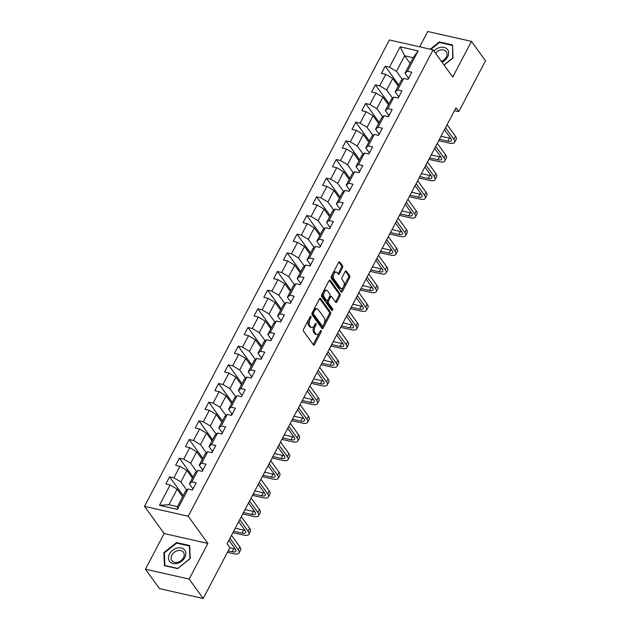 <?xml version="1.0" encoding="UTF-8"?>
<svg xmlns="http://www.w3.org/2000/svg" width="630" height="630" viewBox="0 0 630 630"><rect width="100%" height="100%" fill="white"/><g stroke="black" fill="none" stroke-linecap="round" stroke-linejoin="round"><path stroke-width="0.94" d="M310.929 316.457A1 0.551 102.7 0 0 310.716 316.307A1 0.551 102.7 0 0 310.11 316.748L303.558 329.222A1.425 0.787 102.7 0 0 303.495 331.159L313.409 344.886A1.425 0.787 102.7 0 0 313.709 345.098A1.425 0.787 102.7 0 0 314.575 344.476L321.127 331.994A1 0.551 102.7 0 0 321.174 330.64A1 0.551 102.7 0 0 320.961 330.49A1 0.551 102.7 0 0 320.355 330.931L319.512 332.545A4.56 2.512 102.7 0 1 316.74 334.546A4.56 2.512 102.7 0 1 315.772 333.861L314.945 332.719A4.56 2.512 102.7 0 1 315.157 326.521L316.008 324.907A1 0.551 102.7 0 0 316.047 323.552A1 0.551 102.7 0 0 315.835 323.395A1 0.551 102.7 0 0 315.236 323.836L314.386 325.45A4.56 2.512 102.7 0 1 311.614 327.458A4.56 2.512 102.7 0 1 310.653 326.773L309.826 325.623A4.56 2.512 102.7 0 1 310.031 319.426L310.881 317.811A1 0.551 102.7 0 0 310.929 316.457M342.492 267.837A1.425 0.787 102.7 0 0 342.562 265.899L339.783 262.048A1.425 0.787 102.7 0 0 339.475 261.828A1.425 0.787 102.7 0 0 338.609 262.458L331.333 276.318A1.425 0.787 102.7 0 0 331.27 278.255L341.184 291.981A1.425 0.787 102.7 0 0 341.491 292.194A1.425 0.787 102.7 0 0 342.35 291.564L349.626 277.704A1.425 0.787 102.7 0 0 349.697 275.775L346.335 271.12A1.425 0.787 102.7 0 0 346.035 270.908A1.425 0.787 102.7 0 0 345.169 271.53L342.051 277.46A1.425 0.787 102.7 0 0 341.988 279.397L343.657 281.704A3.811 2.095 102.7 0 1 343.807 286.13A3.811 2.095 102.7 0 1 341.169 288.564A3.811 2.095 102.7 0 1 340.357 287.989L333.829 278.956A3.811 2.095 102.7 0 1 333.672 274.53A3.811 2.095 102.7 0 1 336.318 272.097A3.811 2.095 102.7 0 1 337.129 272.672L338.216 274.176A1.425 0.787 102.7 0 0 338.515 274.389A1.425 0.787 102.7 0 0 339.381 273.767L342.492 267.837L341.31 267.569A1.425 0.787 102.7 0 0 341.381 265.632L338.845 262.119M452.742 77.041L471.46 41.383L485.494 60.803L458.79 111.652L455.986 107.769L227.084 543.769L229.887 547.651L203.191 598.5L189.157 579.08L207.876 543.422L188.236 516.238L433.094 49.849L452.742 77.041M320.599 298.573A1.425 0.787 102.7 0 0 320.3 298.36A1.425 0.787 102.7 0 0 319.434 298.982L312.157 312.842A1.425 0.787 102.7 0 0 312.094 314.779L322.009 328.506A1.425 0.787 102.7 0 0 322.316 328.718A1.425 0.787 102.7 0 0 323.174 328.088L330.451 314.236A1.425 0.787 102.7 0 0 330.522 312.299L320.599 298.573L319.938 298.423M321.749 294.58L329.025 280.72A1.425 0.787 102.7 0 1 329.892 280.098A1.425 0.787 102.7 0 1 330.191 280.311L340.106 294.037A1.425 0.787 102.7 0 1 340.043 295.966L336.924 301.904A1.425 0.787 102.7 0 1 336.066 302.526A1.425 0.787 102.7 0 1 335.759 302.313L331.742 296.746A1.425 0.787 102.7 0 0 331.435 296.533A1.425 0.787 102.7 0 0 330.569 297.155L328.506 301.093A1.425 0.787 102.7 0 0 328.443 303.03L332.624 308.826A1 0.551 102.7 0 1 332.671 309.984A1 0.551 102.7 0 1 331.978 310.621A1 0.551 102.7 0 1 331.766 310.472L321.686 296.517A1.425 0.787 102.7 0 1 321.749 294.58M188.236 516.238L144.506 506.355L389.371 39.966L433.094 49.849M398.798 85.034L385.182 66.197L381.418 73.371L385.733 74.348L379.701 85.837L375.385 84.861L371.613 92.035L375.929 93.012L369.897 104.501L365.589 103.525L361.817 110.707L366.132 111.675L360.1 123.165L355.785 122.188L352.02 129.37L356.336 130.339L350.304 141.829L345.988 140.852L342.216 148.034L346.531 149.011L340.499 160.493L336.192 159.516L332.419 166.698L336.735 167.674L330.703 179.156L326.387 178.188L322.623 185.362L326.931 186.338L320.906 197.828L316.591 196.851L312.819 204.025L317.134 205.002L311.102 216.492L306.794 215.515L303.022 222.697L307.338 223.666L301.305 235.155L296.99 234.179L293.226 241.361L297.533 242.337L291.509 253.819L287.193 252.843L283.421 260.025L287.737 261.001L281.704 272.483L277.389 271.506L273.625 278.688L277.94 279.665L271.908 291.147L267.593 290.178L263.82 297.352L268.136 298.329L262.104 309.818L257.796 308.842L254.024 316.016L258.339 316.992L252.307 328.482L247.992 327.505L244.227 334.688L248.535 335.656L242.511 347.146L238.195 346.169L234.423 353.351L238.739 354.328L232.706 365.809L228.399 364.833L224.626 372.015L228.942 372.991L222.91 384.473L218.594 383.505L214.83 390.679L219.138 391.655L213.113 403.137L208.798 402.168L205.026 409.342L209.341 410.319L203.309 421.809L198.993 420.832L195.229 428.006L199.545 428.983L193.512 440.472L189.197 439.496L185.425 446.678L189.74 447.647L183.708 459.136L179.4 458.16L175.628 465.342L179.944 466.318L173.911 477.8L169.596 476.823L165.832 484.005L170.139 484.982L159.461 505.323L177.432 509.379L177.455 506.63L185.622 491.077L188.11 489.037L192.418 490.014L196.19 482.832L191.874 481.863L189.394 483.903L195.426 472.413L197.907 470.374L202.222 471.35L205.986 464.168L201.679 463.2L199.19 465.231L205.223 453.75L207.703 451.71L212.019 452.687L215.791 445.505L211.475 444.528L208.995 446.568L215.019 435.086L217.507 433.046L221.815 434.023L225.587 426.841L221.272 425.864L218.791 427.904L224.823 416.414L227.304 414.383L231.619 415.351L235.384 408.177L231.076 407.201L228.588 409.24L234.62 397.75L237.1 395.711L241.416 396.687L245.188 389.513L240.873 388.537L238.392 390.576L244.424 379.087L246.905 377.047L251.22 378.024L254.985 370.842L250.669 369.873L248.189 371.913L254.221 360.423L256.701 358.383L261.017 359.36L264.789 352.178L260.474 351.201L257.993 353.241L264.017 341.759L266.506 339.72L270.813 340.696L274.586 333.514L270.27 332.538L267.789 334.577L273.822 323.095L276.302 321.056L280.618 322.032L284.382 314.85L280.066 313.874L277.586 315.913L283.618 304.424L286.099 302.392L290.414 303.361L294.186 296.187L289.871 295.21L287.39 297.25L293.415 285.76L295.903 283.72L300.211 284.697L303.983 277.523L299.667 276.546L297.187 278.586L303.219 267.096L305.7 265.057L310.015 266.033L313.779 258.851L309.472 257.883L306.983 259.914L313.016 248.433L315.496 246.393L319.812 247.369L323.584 240.188L319.268 239.211L316.788 241.251L322.82 229.769L325.3 227.729L329.608 228.706L333.38 221.524L329.065 220.547L326.584 222.587L332.616 211.105L335.097 209.066L339.412 210.034L343.177 202.86L338.869 201.883L336.389 203.923L342.413 192.434L344.893 190.402L349.209 191.37L352.981 184.196L348.666 183.22L346.185 185.259L352.217 173.77L354.698 171.73L359.013 172.707L362.778 165.532L358.462 164.556L355.981 166.596L362.014 155.106L364.494 153.066L368.81 154.043L372.582 146.861L368.266 145.892L365.786 147.924L371.81 136.442L374.299 134.403L378.606 135.379L382.378 128.197L378.063 127.221L375.582 129.26L381.615 117.778L384.095 115.739L388.411 116.715L392.175 109.533L387.867 108.557L385.379 110.596L391.411 99.115L393.892 97.075L398.207 98.044L401.979 90.87L397.664 89.893L395.183 91.933L401.208 80.443L403.696 78.403L408.004 79.38L411.776 72.206L407.46 71.229L404.98 73.269L413.146 57.716L404.641 55.787L396.475 71.347L402.365 79.498M385.182 66.197L389.498 67.166L400.176 46.825L418.139 50.888L407.46 71.229M403.696 78.403L397.664 89.893M393.892 97.075L387.867 108.557M384.095 115.739L378.063 127.221M374.299 134.403L368.266 145.892M364.494 153.066L358.462 164.556M354.698 171.73L348.666 183.22M344.893 190.402L338.869 201.883M335.097 209.066L329.065 220.547M325.3 227.729L319.268 239.211M315.496 246.393L309.472 257.883M305.7 265.057L299.667 276.546M295.903 283.72L289.871 295.21M286.099 302.392L280.066 313.874M276.302 321.056L270.27 332.538M266.506 339.72L260.474 351.201M256.701 358.383L250.669 369.873M246.905 377.047L240.873 388.537M237.1 395.711L231.076 407.201M227.304 414.383L221.272 425.864M217.507 433.046L211.475 444.528M207.703 451.71L201.679 463.2M197.907 470.374L191.874 481.863M188.11 489.037L177.432 509.379M392.561 98.162L386.67 90.011L392.703 78.522L398.215 86.153M398.538 96.579L395.183 91.933M392.703 78.522L385.733 74.348M386.67 90.011L379.701 85.837M382.764 116.826L376.874 108.675L382.906 97.185L388.419 104.816M388.741 115.243L385.379 110.596M382.906 97.185L375.929 93.012M376.874 108.675L369.897 104.501M372.968 135.497L367.07 127.339L373.102 115.849L378.614 123.48M378.945 133.914L375.582 129.26M373.102 115.849L366.132 111.675M367.07 127.339L360.1 123.165M363.163 154.161L357.273 146.002L363.305 134.521L368.818 142.152M369.141 152.578L365.786 147.924M363.305 134.521L356.336 130.339M357.273 146.002L350.304 141.829M353.367 172.825L347.476 164.666L353.501 153.185L359.021 160.815M359.344 171.242L355.981 166.596M353.501 153.185L346.531 149.011M347.476 164.666L340.499 160.493M343.57 191.488L337.672 183.338L343.704 171.848L349.217 179.479M349.54 189.906L346.185 185.259M343.704 171.848L336.735 167.674M337.672 183.338L330.703 179.156M333.766 210.152L327.876 202.002L333.908 190.512L339.42 198.143M339.743 208.569L336.389 203.923M333.908 190.512L326.931 186.338M327.876 202.002L320.906 197.828M323.97 228.824L318.079 220.665L324.103 209.176L329.616 216.807M329.947 227.233L326.584 222.587M324.103 209.176L317.134 205.002M318.079 220.665L311.102 216.492M314.173 247.488L308.275 239.329L314.307 227.847L319.82 235.47M320.142 245.905L316.788 241.251M314.307 227.847L307.338 223.666M308.275 239.329L301.305 235.155M304.369 266.151L298.478 257.993L304.51 246.511L310.023 254.142M310.346 264.568L306.983 259.914M304.51 246.511L297.533 242.337M298.478 257.993L291.509 253.819M294.572 284.815L288.682 276.657L294.706 265.175L300.219 272.806M300.549 283.232L297.187 278.586M294.706 265.175L287.737 261.001M288.682 276.657L281.704 272.483M284.768 303.479L278.877 295.328L284.91 283.839L290.422 291.469M290.745 301.896L287.39 297.25M284.91 283.839L277.94 279.665M278.877 295.328L271.908 291.147M274.971 322.143L269.081 313.992L275.113 302.502L280.626 310.133M280.948 320.56L277.586 315.913M275.113 302.502L268.136 298.329M269.081 313.992L262.104 309.818M265.175 340.814L259.276 332.656L265.309 321.166L270.821 328.797M271.144 339.224L267.789 334.577M265.309 321.166L258.339 316.992M259.276 332.656L252.307 328.482M255.37 359.478L249.48 351.32L255.512 339.838L261.025 347.461M261.348 357.895L257.993 353.241M255.512 339.838L248.535 335.656M249.48 351.32L242.511 347.146M245.574 378.142L239.684 369.983L245.708 358.502L251.22 366.132M251.551 376.559L248.189 371.913M245.708 358.502L238.739 354.328M239.684 369.983L232.706 365.809M235.777 396.805L229.879 388.655L235.911 377.165L241.424 384.796M241.747 395.223L238.392 390.576M235.911 377.165L228.942 372.991M229.879 388.655L222.91 384.473M225.973 415.469L220.083 407.319L226.115 395.829L231.627 403.46M231.95 413.886L228.588 409.24M226.115 395.829L219.138 391.655M220.083 407.319L213.113 403.137M216.177 434.133L210.286 425.982L216.31 414.493L221.823 422.124M222.154 432.55L218.791 427.904M216.31 414.493L209.341 410.319M210.286 425.982L203.309 421.809M206.372 452.805L200.482 444.646L206.514 433.156L212.026 440.787M212.349 451.222L208.995 446.568M206.514 433.156L199.545 428.983M200.482 444.646L193.512 440.472M196.576 471.468L190.685 463.31L196.718 451.828L202.23 459.451M202.553 469.885L199.19 465.231M196.718 451.828L189.74 447.647M190.685 463.31L183.708 459.136M186.779 490.132L180.881 481.974L186.913 470.492L192.426 478.123M192.756 488.549L189.394 483.903M186.913 470.492L179.944 466.318M180.881 481.974L173.911 477.8M159.461 505.323L168.95 504.709L177.117 489.156L182.629 496.786M177.117 489.156L170.139 484.982M207.876 543.422L164.154 533.547L145.435 569.197L189.157 579.08M145.435 569.197L159.469 588.617L203.191 598.5M471.46 41.383L427.731 31.5L419.69 46.825M164.154 533.547L144.506 506.355M454.458 110.675L458.79 111.652M168.95 504.709L177.455 506.63M410.154 63.417L404.641 55.787L400.176 46.825M408.342 77.915L404.98 73.269M418.139 50.888L413.146 57.716M396.475 71.347L389.498 67.166M183.212 495.668L169.596 476.823M193.016 477.005L179.4 458.16M202.813 458.341L189.197 439.496M212.609 439.677L198.993 420.832M222.414 421.005L208.798 402.168M232.21 402.342L218.594 383.505M242.007 383.678L228.399 364.833M251.811 365.014L238.195 346.169M261.607 346.35L247.992 327.505M271.412 327.687L257.796 308.842M281.208 309.015L267.593 290.178M291.005 290.351L277.389 271.506M300.809 271.688L287.193 252.843M310.606 253.024L296.99 234.179M320.402 234.36L306.794 215.515M330.207 215.696L316.591 196.851M340.003 197.025L326.387 178.188M349.808 178.361L336.192 159.516M359.604 159.697L345.988 140.852M369.4 141.033L355.785 122.188M379.205 122.37L365.589 103.525M389.001 103.706L375.385 84.861M190.205 558.574L189.677 545.533L176.51 542.564L163.863 552.62L164.391 565.653L177.558 568.63L190.205 558.574M444.095 65.071L453.025 57.96L452.505 44.927L439.338 41.95L430.219 49.203M164.406 553.368L163.863 552.62M176.967 543.194L176.51 542.564M439.795 42.588L439.338 41.95M309.763 317.402A1 0.551 102.7 0 1 309.7 317.544L308.85 319.166A4.56 2.512 102.7 0 0 308.645 325.363L309.826 325.623M311.614 327.458L310.433 327.19A4.56 2.512 102.7 0 1 309.464 326.505L308.645 325.363M316.74 334.546L315.559 334.286A4.56 2.512 102.7 0 1 314.591 333.593L313.764 332.451A4.56 2.512 102.7 0 1 313.976 326.253L314.819 324.639A1 0.551 102.7 0 0 314.89 324.489M313.165 344.547A1.425 0.787 102.7 0 0 313.393 344.208L319.945 331.726A1 0.551 102.7 0 0 320.016 331.585M321.765 328.167A1.425 0.787 102.7 0 0 321.993 327.82L329.269 313.968A1.425 0.787 102.7 0 0 329.34 312.031L319.662 298.644M313.606 312.614A1 0.551 102.7 0 0 313.567 313.976L322.269 326.017A1 0.551 102.7 0 0 322.481 326.167A1 0.551 102.7 0 0 323.088 325.734L323.977 324.025A4.56 2.512 102.7 0 0 324.19 317.827L318.237 309.598A4.56 2.512 102.7 0 0 317.268 308.905A4.56 2.512 102.7 0 0 314.504 310.913L313.606 312.614L312.425 312.354A1 0.551 102.7 0 0 312.378 313.709L313.567 313.976M321.552 325.86A1 0.551 102.7 0 1 321.3 325.907A1 0.551 102.7 0 1 321.087 325.749L312.378 313.709M317.268 308.905L316.087 308.637A4.56 2.512 102.7 0 0 313.323 310.645L314.504 310.913M312.425 312.354L313.323 310.645M329.254 280.382L338.924 293.769L340.106 294.037M335.514 301.975A1.425 0.787 102.7 0 0 335.743 301.636L338.861 295.706A1.425 0.787 102.7 0 0 338.924 293.769M330.553 296.478A1.425 0.787 102.7 0 0 330.254 296.265A1.425 0.787 102.7 0 0 329.388 296.895L327.324 300.825A1.425 0.787 102.7 0 0 327.261 302.762L331.443 308.558L332.624 308.826M331.38 309.944A1 0.551 102.7 0 0 331.443 308.558M327.568 290.973A3.811 2.095 102.7 0 0 326.757 290.399A3.811 2.095 102.7 0 0 324.111 292.832A3.811 2.095 102.7 0 0 324.269 297.258L326.568 300.439A1.425 0.787 102.7 0 0 326.868 300.652A1.425 0.787 102.7 0 0 327.734 300.03L329.797 296.092A1.425 0.787 102.7 0 0 329.868 294.155L327.568 290.973M326.757 290.399L325.576 290.131A3.811 2.095 102.7 0 0 322.93 292.564A3.811 2.095 102.7 0 0 323.088 296.99L324.269 297.258M326.868 300.652L325.686 300.384A1.425 0.787 102.7 0 1 325.387 300.171L323.088 296.99M337.971 273.837A1.425 0.787 102.7 0 0 338.2 273.499L341.31 267.569M336.318 272.097L335.136 271.829A3.811 2.095 102.7 0 0 332.49 274.263A3.811 2.095 102.7 0 0 332.648 278.688L333.829 278.956M341.169 288.564L339.98 288.296A3.811 2.095 102.7 0 1 339.176 287.721L332.648 278.688M340.94 291.643A1.425 0.787 102.7 0 0 341.169 291.296L348.445 277.444A1.425 0.787 102.7 0 0 348.516 275.507L345.398 271.191M193.489 487.982A3.843 1.402 -152.3 0 0 192.859 488.344A3.843 1.402 -152.3 0 0 192.827 488.408L192.859 488.344M227.446 552.305L233.636 553.707A10.883 3.969 -152.3 0 0 239.061 552.935A10.883 3.969 -152.3 0 0 238.29 549.88L229.942 538.327M239.061 552.935L240.636 549.951A10.883 3.969 -152.3 0 0 239.857 546.895L231.509 535.335M228.903 540.304L235.336 549.218A7.253 2.646 27.7 0 1 235.848 551.25A7.253 2.646 27.7 0 1 232.234 551.762L228.21 550.856M235.163 548.982A7.253 2.646 27.7 0 1 233.801 548.769L229.777 547.864M184.527 549.88A9.434 7.087 -35.9 0 0 172.533 550.36A9.434 7.087 -35.9 0 0 169.769 561.613A9.434 7.087 -35.9 0 0 181.755 561.141A9.434 7.087 -35.9 0 0 184.527 549.88M183.243 552.014A7.143 5.363 -35.9 0 0 174.337 552.242A7.143 5.363 -35.9 0 0 171.872 560.637A7.143 5.363 -35.9 0 0 172.069 560.897A7.143 5.363 -35.9 0 0 180.975 560.676A7.143 5.363 -35.9 0 0 183.448 552.274A7.143 5.363 -35.9 0 0 183.243 552.014M177.652 568.378L164.895 565.496L164.391 552.864L176.636 543.123L189.402 546.005L189.906 558.637L177.731 568.488M189.717 546.446L189.402 546.005M441.969 62.134A9.434 7.087 -35.9 0 0 447.654 56.881A9.434 7.087 -35.9 0 0 445.229 47.738A9.434 7.087 -35.9 0 0 433.96 51.046M441.425 61.378A7.143 5.363 -35.9 0 0 446.3 57.165A7.143 5.363 -35.9 0 0 446.268 51.668A7.143 5.363 -35.9 0 0 435.527 53.219M452.545 45.833L452.734 58.023L444.016 64.961M430.873 49.345L439.464 42.509L452.222 45.399M203.285 469.319A3.843 1.402 -152.3 0 0 202.663 469.681A3.843 1.402 -152.3 0 0 202.632 469.744L202.663 469.681M232.911 532.665L243.432 535.043A10.883 3.969 -152.3 0 0 248.866 534.272A10.883 3.969 -152.3 0 0 248.086 531.216L239.739 519.663M248.866 534.272L250.433 531.279A10.883 3.969 -152.3 0 0 249.661 528.223L241.306 516.671M238.699 521.64L245.133 530.547A7.253 2.646 27.7 0 1 245.653 532.586A7.253 2.646 27.7 0 1 242.03 533.098L233.675 531.208M244.968 530.318A7.253 2.646 27.7 0 1 243.605 530.106L235.242 528.216M213.09 450.647A3.843 1.402 -152.3 0 0 212.46 451.017A3.843 1.402 -152.3 0 0 212.428 451.08L212.46 451.017M242.715 513.993L253.236 516.372A10.883 3.969 -152.3 0 0 258.662 515.608A10.883 3.969 -152.3 0 0 257.891 512.552L249.535 500.992M258.662 515.608L260.229 512.615A10.883 3.969 -152.3 0 0 259.458 509.56L251.11 498.007M248.496 502.976L254.937 511.883A7.253 2.646 27.7 0 1 255.449 513.923A7.253 2.646 27.7 0 1 251.835 514.434L243.471 512.544M254.764 511.647A7.253 2.646 27.7 0 1 253.402 511.442L245.046 509.552M222.886 431.983A3.843 1.402 -152.3 0 0 222.256 432.345A3.843 1.402 -152.3 0 0 222.232 432.416L222.256 432.345M252.512 495.33L263.033 497.708A10.883 3.969 -152.3 0 0 268.459 496.944A10.883 3.969 -152.3 0 0 267.687 493.888L259.339 482.328M268.459 496.944L270.034 493.952A10.883 3.969 -152.3 0 0 269.262 490.896L260.907 479.335M258.3 484.312L264.734 493.219A7.253 2.646 27.7 0 1 265.246 495.259A7.253 2.646 27.7 0 1 261.631 495.771L253.276 493.881M264.568 492.983A7.253 2.646 27.7 0 1 263.198 492.778L254.843 490.888M232.683 413.319A3.843 1.402 -152.3 0 0 232.06 413.682A3.843 1.402 -152.3 0 0 232.029 413.752L231.234 415.265M262.308 476.666L272.837 479.044A10.883 3.969 -152.3 0 0 278.263 478.28A10.883 3.969 -152.3 0 0 277.491 475.225L269.136 463.664M278.263 478.28L279.83 475.288A10.883 3.969 -152.3 0 0 279.058 472.232L270.711 460.672M268.096 465.649L274.53 474.555A7.253 2.646 27.7 0 1 275.05 476.595A7.253 2.646 27.7 0 1 271.428 477.099L263.072 475.217M274.365 474.319A7.253 2.646 27.7 0 1 273.003 474.114L264.647 472.224M242.487 394.656A3.843 1.402 -152.3 0 0 241.857 395.018A3.843 1.402 -152.3 0 0 241.825 395.089L241.857 395.018M272.113 458.002L282.634 460.38A10.883 3.969 -152.3 0 0 288.06 459.616A10.883 3.969 -152.3 0 0 287.288 456.553L278.933 445.001M288.06 459.616L289.635 456.624A10.883 3.969 -152.3 0 0 288.855 453.569L280.507 442.008M277.893 446.977L284.335 455.892A7.253 2.646 27.7 0 1 284.847 457.923A7.253 2.646 27.7 0 1 281.232 458.435L272.869 456.545M284.161 455.655A7.253 2.646 27.7 0 1 282.799 455.443L274.444 453.561M252.284 375.992A3.843 1.402 -152.3 0 0 251.654 376.354A3.843 1.402 -152.3 0 0 251.63 376.417L251.654 376.354M281.909 439.338L292.43 441.717A10.883 3.969 -152.3 0 0 297.864 440.945A10.883 3.969 -152.3 0 0 297.084 437.889L288.737 426.337M297.864 440.945L299.431 437.96A10.883 3.969 -152.3 0 0 298.659 434.897L290.304 423.344M287.697 428.313L294.131 437.228A7.253 2.646 27.7 0 1 294.651 439.26A7.253 2.646 27.7 0 1 291.029 439.772L282.673 437.881M293.966 436.992A7.253 2.646 27.7 0 1 292.603 436.779L284.24 434.889M262.08 357.328A3.843 1.402 -152.3 0 0 261.458 357.69A3.843 1.402 -152.3 0 0 261.426 357.753L261.458 357.69M291.706 420.675L302.235 423.053A10.883 3.969 -152.3 0 0 307.661 422.281A10.883 3.969 -152.3 0 0 306.889 419.226L298.533 407.673M307.661 422.281L309.228 419.289A10.883 3.969 -152.3 0 0 308.456 416.233L300.108 404.68M297.494 409.65L303.928 418.556A7.253 2.646 27.7 0 1 304.447 420.596A7.253 2.646 27.7 0 1 300.825 421.108L292.47 419.218M303.762 418.328A7.253 2.646 27.7 0 1 302.4 418.115L294.045 416.225M271.884 338.656A3.843 1.402 -152.3 0 0 271.254 339.027A3.843 1.402 -152.3 0 0 271.223 339.09L271.254 339.027M301.51 402.003L312.031 404.381A10.883 3.969 -152.3 0 0 317.457 403.617A10.883 3.969 -152.3 0 0 316.685 400.562L308.338 389.001M317.457 403.617L319.032 400.625A10.883 3.969 -152.3 0 0 318.252 397.569L309.905 386.017M307.29 390.986L313.732 399.892A7.253 2.646 27.7 0 1 314.244 401.932A7.253 2.646 27.7 0 1 310.629 402.444L302.274 400.554M313.559 399.656A7.253 2.646 27.7 0 1 312.197 399.452L303.841 397.561M281.681 319.993A3.843 1.402 -152.3 0 0 281.051 320.355A3.843 1.402 -152.3 0 0 281.027 320.426L281.051 320.355M311.307 383.339L321.828 385.717A10.883 3.969 -152.3 0 0 327.261 384.954A10.883 3.969 -152.3 0 0 326.482 381.898L318.134 370.338M327.261 384.954L328.829 381.961A10.883 3.969 -152.3 0 0 328.057 378.906L319.701 367.345M317.095 372.322L323.529 381.229A7.253 2.646 27.7 0 1 324.048 383.268A7.253 2.646 27.7 0 1 320.426 383.78L312.07 381.89M323.363 380.993A7.253 2.646 27.7 0 1 322.001 380.788L313.638 378.898M291.485 301.329A3.843 1.402 -152.3 0 0 290.855 301.691A3.843 1.402 -152.3 0 0 290.824 301.762L290.855 301.691M321.111 364.675L331.632 367.054A10.883 3.969 -152.3 0 0 337.058 366.29A10.883 3.969 -152.3 0 0 336.286 363.234L327.931 351.674M337.058 366.29L338.625 363.297A10.883 3.969 -152.3 0 0 337.853 360.242L329.506 348.681M326.891 353.658L333.333 362.565A7.253 2.646 27.7 0 1 333.845 364.605A7.253 2.646 27.7 0 1 330.23 365.109L321.867 363.226M333.16 362.329A7.253 2.646 27.7 0 1 331.797 362.124L323.442 360.234M301.282 282.665A3.843 1.402 -152.3 0 0 300.652 283.027A3.843 1.402 -152.3 0 0 300.62 283.098L300.652 283.027M330.907 346.012L341.428 348.39A10.883 3.969 -152.3 0 0 346.854 347.626A10.883 3.969 -152.3 0 0 346.083 344.563L337.735 333.01M346.854 347.626L348.429 344.634A10.883 3.969 -152.3 0 0 347.658 341.578L339.302 330.018M336.696 334.987L343.13 343.901A7.253 2.646 27.7 0 1 343.641 345.933A7.253 2.646 27.7 0 1 340.027 346.445L331.671 344.555M342.956 343.665A7.253 2.646 27.7 0 1 341.594 343.452L333.238 341.57M311.078 264.002A3.843 1.402 -152.3 0 0 310.456 264.364A3.843 1.402 -152.3 0 0 310.425 264.427L309.629 265.947M340.704 327.348L351.225 329.726A10.883 3.969 -152.3 0 0 356.659 328.954A10.883 3.969 -152.3 0 0 355.879 325.899L347.532 314.346M356.659 328.954L358.226 325.97A10.883 3.969 -152.3 0 0 357.454 322.906L349.099 311.354M346.492 316.323L352.926 325.23A7.253 2.646 27.7 0 1 353.446 327.269A7.253 2.646 27.7 0 1 349.823 327.781L341.468 325.891M352.761 325.001A7.253 2.646 27.7 0 1 351.398 324.789L343.035 322.899M320.883 245.338A3.843 1.402 -152.3 0 0 320.253 245.7A3.843 1.402 -152.3 0 0 320.221 245.763L320.253 245.7M350.508 308.684L361.029 311.055A10.883 3.969 -152.3 0 0 366.455 310.291A10.883 3.969 -152.3 0 0 365.683 307.235L357.328 295.675M366.455 310.291L368.03 307.298A10.883 3.969 -152.3 0 0 367.251 304.243L358.903 292.69M356.289 297.659L362.73 306.566A7.253 2.646 27.7 0 1 363.242 308.606A7.253 2.646 27.7 0 1 359.628 309.117L351.264 307.227M362.557 306.337A7.253 2.646 27.7 0 1 361.195 306.125L352.839 304.235M330.679 226.666A3.843 1.402 -152.3 0 0 330.049 227.028A3.843 1.402 -152.3 0 0 330.025 227.099L330.049 227.028M360.305 290.013L370.826 292.391A10.883 3.969 -152.3 0 0 376.252 291.627A10.883 3.969 -152.3 0 0 375.48 288.572L367.132 277.011M376.252 291.627L377.827 288.635A10.883 3.969 -152.3 0 0 377.055 285.579L368.7 274.018M366.093 278.995L372.527 287.902A7.253 2.646 27.7 0 1 373.047 289.942A7.253 2.646 27.7 0 1 369.424 290.454L361.069 288.564M372.361 287.666A7.253 2.646 27.7 0 1 370.991 287.461L362.636 285.571M340.476 208.002A3.843 1.402 -152.3 0 0 339.853 208.365A3.843 1.402 -152.3 0 0 339.822 208.435L339.853 208.365M370.101 271.349L380.63 273.727A10.883 3.969 -152.3 0 0 386.056 272.963A10.883 3.969 -152.3 0 0 385.284 269.908L376.929 258.347M386.056 272.963L387.623 269.971A10.883 3.969 -152.3 0 0 386.851 266.915L378.504 255.355M375.889 260.332L382.323 269.238A7.253 2.646 27.7 0 1 382.843 271.278A7.253 2.646 27.7 0 1 379.221 271.79L370.865 269.9M382.158 269.002A7.253 2.646 27.7 0 1 380.796 268.797L372.44 266.907M350.28 189.339A3.843 1.402 -152.3 0 0 349.65 189.701A3.843 1.402 -152.3 0 0 349.618 189.772L349.65 189.701M379.906 252.685L390.427 255.063A10.883 3.969 -152.3 0 0 395.853 254.299A10.883 3.969 -152.3 0 0 395.081 251.244L386.733 239.684M395.853 254.299L397.428 251.307A10.883 3.969 -152.3 0 0 396.648 248.251L388.3 236.691M385.686 241.668L392.128 250.575A7.253 2.646 27.7 0 1 392.64 252.614A7.253 2.646 27.7 0 1 389.025 253.118L380.67 251.236M391.954 250.338A7.253 2.646 27.7 0 1 390.592 250.134L382.237 248.244M360.077 170.675A3.843 1.402 -152.3 0 0 359.447 171.037A3.843 1.402 -152.3 0 0 359.423 171.1L359.447 171.037M389.702 234.021L400.223 236.4A10.883 3.969 -152.3 0 0 405.657 235.636A10.883 3.969 -152.3 0 0 404.877 232.572L396.53 221.02M405.657 235.636L407.224 232.643A10.883 3.969 -152.3 0 0 406.452 229.588L398.097 218.027M395.49 222.996L401.924 231.911A7.253 2.646 27.7 0 1 402.444 233.943A7.253 2.646 27.7 0 1 398.822 234.455L390.466 232.564M401.759 231.675A7.253 2.646 27.7 0 1 400.397 231.462L392.033 229.58M369.881 152.011A3.843 1.402 -152.3 0 0 369.251 152.373A3.843 1.402 -152.3 0 0 369.219 152.436L369.251 152.373M399.499 215.358L410.028 217.736A10.883 3.969 -152.3 0 0 415.453 216.964A10.883 3.969 -152.3 0 0 414.682 213.909L406.326 202.356M415.453 216.964L417.021 213.98A10.883 3.969 -152.3 0 0 416.249 210.916L407.901 199.363M405.287 204.333L411.729 213.239A7.253 2.646 27.7 0 1 412.24 215.279A7.253 2.646 27.7 0 1 408.626 215.791L400.263 213.901M411.555 213.011A7.253 2.646 27.7 0 1 410.193 212.798L401.838 210.908M379.677 133.347A3.843 1.402 -152.3 0 0 379.047 133.71A3.843 1.402 -152.3 0 0 379.016 133.773L379.047 133.71M409.303 196.686L419.824 199.064A10.883 3.969 -152.3 0 0 425.25 198.3A10.883 3.969 -152.3 0 0 424.478 195.245L416.131 183.684M425.25 198.3L426.825 195.308A10.883 3.969 -152.3 0 0 426.045 192.252L417.698 180.7M415.091 185.669L421.525 194.576A7.253 2.646 27.7 0 1 422.037 196.615A7.253 2.646 27.7 0 1 418.422 197.127L410.067 195.237M421.352 194.347A7.253 2.646 27.7 0 1 419.99 194.135L411.634 192.244M389.474 114.676A3.843 1.402 -152.3 0 0 388.852 115.038A3.843 1.402 -152.3 0 0 388.82 115.109L388.025 116.629M419.1 178.022L429.621 180.4A10.883 3.969 -152.3 0 0 435.054 179.637A10.883 3.969 -152.3 0 0 434.275 176.581L425.927 165.021M435.054 179.637L436.622 176.644A10.883 3.969 -152.3 0 0 435.85 173.589L427.494 162.028M424.888 167.005L431.322 175.912A7.253 2.646 27.7 0 1 431.841 177.951A7.253 2.646 27.7 0 1 428.219 178.463L419.863 176.573M431.156 175.675A7.253 2.646 27.7 0 1 429.794 175.471L421.431 173.581M399.278 96.012A3.843 1.402 -152.3 0 0 398.648 96.374A3.843 1.402 -152.3 0 0 398.617 96.445L398.648 96.374M428.904 159.358L439.425 161.737A10.883 3.969 -152.3 0 0 444.851 160.973A10.883 3.969 -152.3 0 0 444.079 157.917L435.724 146.357M444.851 160.973L446.418 157.98A10.883 3.969 -152.3 0 0 445.646 154.925L437.299 143.364M434.684 148.341L441.126 157.248A7.253 2.646 27.7 0 1 441.638 159.288A7.253 2.646 27.7 0 1 438.023 159.799L429.66 157.91M440.953 157.012A7.253 2.646 27.7 0 1 439.59 156.807L431.235 154.917M409.075 77.348A3.843 1.402 -152.3 0 0 408.445 77.71A3.843 1.402 -152.3 0 0 408.421 77.781L408.445 77.71M438.701 140.695L449.222 143.073A10.883 3.969 -152.3 0 0 454.647 142.309A10.883 3.969 -152.3 0 0 453.876 139.254L445.528 127.693M454.647 142.309L456.222 139.317A10.883 3.969 -152.3 0 0 455.451 136.261L447.095 124.701M444.489 129.678L450.923 138.584A7.253 2.646 27.7 0 1 451.434 140.616A7.253 2.646 27.7 0 1 447.82 141.128L439.464 139.238M450.757 138.348A7.253 2.646 27.7 0 1 449.387 138.135L441.031 136.253M308.85 319.166L310.031 319.426M309.464 326.505L310.653 326.773M314.819 324.639L316.008 324.907M313.976 326.253L315.157 326.521M313.764 332.451L314.945 332.719M314.591 333.593L315.772 333.861M319.945 331.726L321.127 331.994M313.393 344.208L314.575 344.476M309.7 317.544L310.881 317.811M329.34 312.031L330.522 312.299M329.269 313.968L330.451 314.236M321.993 327.82L323.174 328.088M321.087 325.749L322.269 326.017M329.522 280.161L330.191 280.311M338.861 295.706L340.043 295.966M335.743 301.636L336.924 301.904M329.388 296.895L330.569 297.155M327.324 300.825L328.506 301.093M327.261 302.762L328.443 303.03M325.387 300.171L326.568 300.439M338.2 273.499L339.381 273.767M339.176 287.721L340.357 287.989M345.665 270.971L346.335 271.12M348.516 275.507L349.697 275.775M348.445 277.444L349.626 277.704M341.169 291.296L342.35 291.564M339.113 261.899L339.783 262.048M341.381 265.632L342.562 265.899M238.29 549.88L239.857 546.895M232.234 551.762L233.801 548.769M248.086 531.216L249.661 528.223M242.03 533.098L243.605 530.106M257.891 512.552L259.458 509.56M251.835 514.434L253.402 511.442M267.687 493.888L269.262 490.896M261.631 495.771L263.198 492.778M277.491 475.225L279.058 472.232M271.428 477.099L273.003 474.114M287.288 456.553L288.855 453.569M281.232 458.435L282.799 455.443M297.084 437.889L298.659 434.897M291.029 439.772L292.603 436.779M306.889 419.226L308.456 416.233M300.825 421.108L302.4 418.115M316.685 400.562L318.252 397.569M310.629 402.444L312.197 399.452M326.482 381.898L328.057 378.906M320.426 383.78L322.001 380.788M336.286 363.234L337.853 360.242M330.23 365.109L331.797 362.124M346.083 344.563L347.658 341.578M340.027 346.445L341.594 343.452M355.879 325.899L357.454 322.906M349.823 327.781L351.398 324.789M365.683 307.235L367.251 304.243M359.628 309.117L361.195 306.125M375.48 288.572L377.055 285.579M369.424 290.454L370.991 287.461M385.284 269.908L386.851 266.915M379.221 271.79L380.796 268.797M395.081 251.244L396.648 248.251M389.025 253.118L390.592 250.134M404.877 232.572L406.452 229.588M398.822 234.455L400.397 231.462M414.682 213.909L416.249 210.916M408.626 215.791L410.193 212.798M424.478 195.245L426.045 192.252M418.422 197.127L419.99 194.135M434.275 176.581L435.85 173.589M428.219 178.463L429.794 175.471M444.079 157.917L445.646 154.925M438.023 159.799L439.59 156.807M453.876 139.254L455.451 136.261M447.82 141.128L449.387 138.135M321.3 325.907L322.481 326.167M330.254 296.265L331.435 296.533M232.06 413.682L231.226 415.265M310.456 264.364L309.621 265.947M388.852 115.038L388.017 116.621"/></g></svg>
